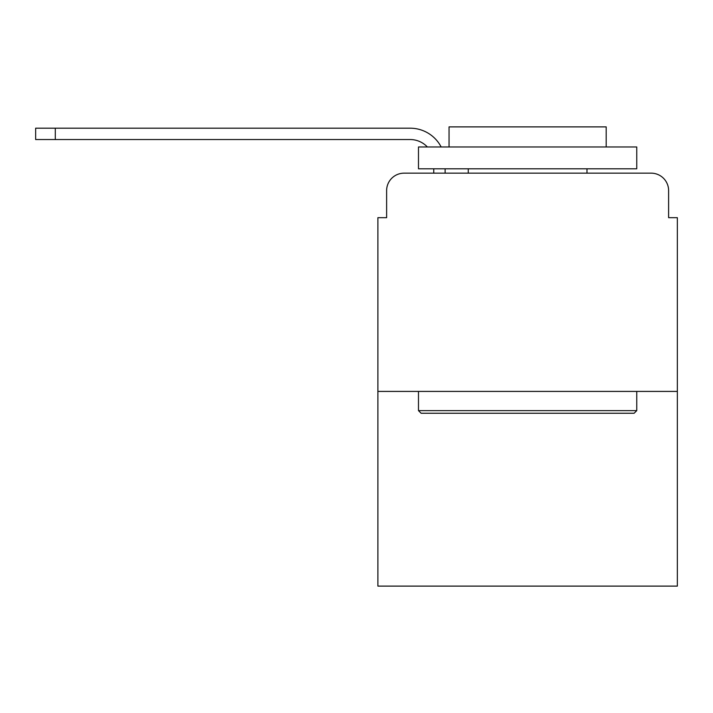 <?xml version="1.0" encoding="UTF-8"?>
<svg xmlns="http://www.w3.org/2000/svg" width="713" height="713" viewBox="0 0 713 713"><rect width="100%" height="100%" fill="white"/><g stroke="black" fill="none" stroke-linecap="round" stroke-linejoin="round"><path stroke-width="1.07" d="M386.624 190.621L386.624 217.679L386.624 190.621A17.46 17.46 0 0 1 404.084 173.161L433.762 173.161L433.762 168.794M677.35 391.419L377.89 391.419L377.89 586.113L677.35 586.113L677.35 217.679L668.616 217.679L668.616 190.621A17.46 17.46 0 0 0 651.156 173.161L404.084 173.161M377.89 391.419L377.89 217.679L386.624 217.679M445.117 168.794L445.117 173.161L459.52 173.161M595.72 173.161L651.156 173.161M668.616 217.679L668.616 190.621M410.189 139.543A23.574 23.574 0 0 1 427.363 146.967A23.574 23.574 0 0 0 410.189 139.543A23.574 23.574 0 0 1 427.363 146.967A23.574 23.574 0 0 0 410.189 139.543A23.574 23.574 0 0 1 427.363 146.967A23.574 23.574 0 0 0 410.189 139.543A23.574 23.574 0 0 1 427.363 146.967A23.574 23.574 0 0 0 410.189 139.543A23.574 23.574 0 0 1 427.363 146.967A23.574 23.574 0 0 0 410.189 139.543A23.574 23.574 0 0 1 427.363 146.967A23.574 23.574 0 0 0 410.189 139.543A23.574 23.574 0 0 1 427.363 146.967A23.574 23.574 0 0 0 410.189 139.543A23.574 23.574 0 0 1 427.363 146.967A23.574 23.574 0 0 0 410.189 139.543L35.65 139.543L35.65 128.197L410.189 128.197A34.919 34.919 0 0 1 441.16 146.967M55.293 139.543L55.293 128.197L410.189 128.197M634.133 413.246L421.107 413.246L418.486 410.626L636.754 410.626L634.133 413.246M418.486 146.967L636.754 146.967L636.754 168.794L418.486 168.794L418.486 146.967M606.193 146.967L606.193 126.887L449.047 126.887L449.047 146.967M418.486 391.419L418.486 410.626M636.754 391.419L636.754 410.626M468.254 168.794L468.254 173.161M586.986 168.794L586.986 173.161"/></g></svg>
